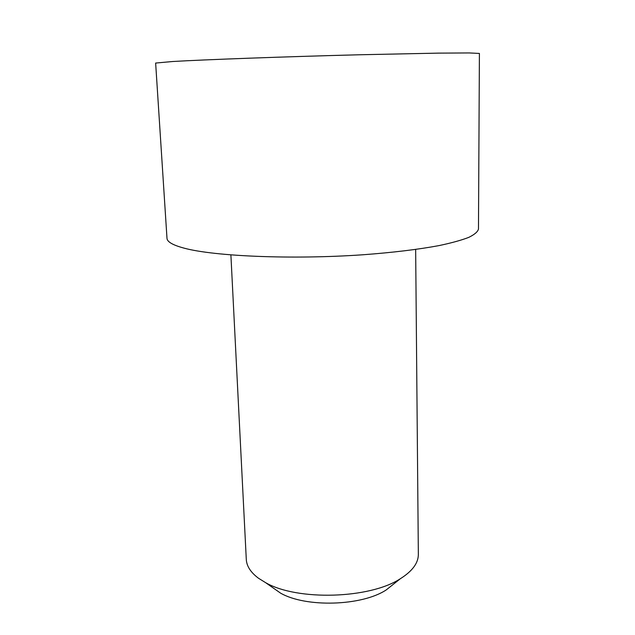 <?xml version="1.0" encoding="UTF-8"?>
<svg xmlns="http://www.w3.org/2000/svg" width="635" height="635" viewBox="0 0 635 635"><rect width="100%" height="100%" fill="white"/><g stroke="black" fill="none" stroke-linecap="round" stroke-linejoin="round"><path stroke-width="0.95" d="M415.655 249.452L418.346 554.339C418.37 563.007 412.393 571.119 400.431 578.668C369.88 598.868 297.315 601.02 265.62 582.668L258.501 578.247C250.714 572.421 246.642 566.15 246.293 559.443L230.894 254.929M184.118 248.15C172.855 245.126 167.148 241.848 166.989 238.315L155.638 63.055L172.728 61.508C203.287 59.69 284.726 56.698 358.767 54.785L438.348 53.126L469.297 52.943L479.409 53.443L478.472 229.068C477.782 231.791 474.536 234.561 468.717 237.395C461.375 240.228 451.485 242.959 439.031 245.594C418.251 249.476 392.882 252.532 362.918 254.77C292.187 259.699 214.09 256.326 184.118 248.15M271.391 586.708L280.559 593.122C305.856 607.727 361.752 606.068 386.136 589.986L394.906 583.041M386.136 589.986L400.431 578.668M280.559 593.122L265.62 582.668"/></g></svg>
